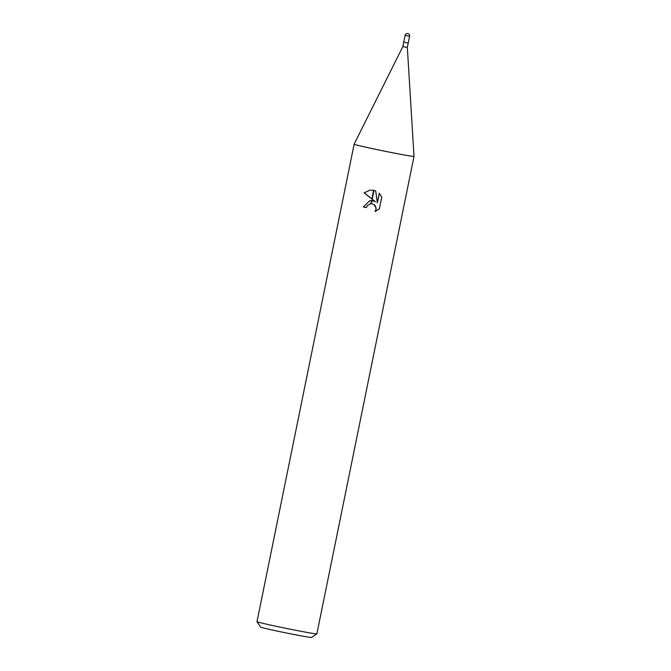 <?xml version="1.0" encoding="UTF-8"?>
<svg xmlns="http://www.w3.org/2000/svg" width="671" height="671" viewBox="0 0 671 671"><rect width="100%" height="100%" fill="white"/><g stroke="black" fill="none" stroke-linecap="round" stroke-linejoin="round"><path stroke-width="1.01" d="M405.125 35.337L409.612 36.251A2.29 2.29 0 0 0 407.825 33.55A2.29 2.29 0 0 0 405.125 35.337L403.749 42.072L405.829 42.558L403.749 42.072L402.835 46.567L407.331 47.473L414.015 156.385A30.556 0.746 11.5 0 0 414.015 156.377L316.871 633.86A30.556 0.746 11.5 0 1 316.863 633.877A30.556 0.746 11.5 0 1 284.747 628.081A30.556 0.746 11.5 0 1 256.993 621.698A30.556 0.746 11.5 0 0 256.993 621.698L354.129 144.206A30.556 0.746 11.5 0 0 381.883 150.614A30.556 0.746 11.5 0 0 414.015 156.385A30.556 0.746 11.5 0 1 381.883 150.614A30.556 0.746 11.5 0 1 354.129 144.198A30.556 0.746 11.5 0 0 354.129 144.206M409.612 36.251L408.245 42.986L405.829 42.558L408.245 42.986L407.331 47.482M256.993 621.698L260.566 627.1A25.976 0.637 11.5 0 0 284.16 632.527A25.976 0.637 11.5 0 0 311.461 637.45L316.863 633.877M371.952 200.528L375.466 201.745L372.212 199.237L374.015 190.371L375.693 190.925L377.328 202.885L379.274 193.315L381.774 197.056L379.375 208.866L375.047 211.566L375.995 209.528L375.995 207.624L373.915 204.512L371.306 203.682L371.952 200.52A8.035 8.01 81.8 0 0 371.516 200.486L370.87 203.682L367.364 205.536L366.416 207.607A30.556 0.746 -168.5 0 1 363.321 206.953L369.981 200.562L371.516 200.495M372.212 199.237L364.143 192.871L369.855 190.17L373.596 190.279A11.063 11.03 81.8 0 1 374.015 190.371M372.229 199.153L375.466 201.745M369.889 190.161L364.261 192.854L371.851 198.851M370.023 200.554L363.321 206.953M371.306 203.674A4.882 4.865 -98.2 0 0 370.87 203.682L370.484 203.724M371.315 203.657L374.024 204.496L375.374 205.854L376.104 209.511L375.181 211.516M363.439 206.936A29.029 0.713 11.5 0 0 366.425 207.565M379.367 193.407L377.328 202.885M373.596 190.279L371.835 198.943M402.835 46.567L354.129 144.198"/></g></svg>
